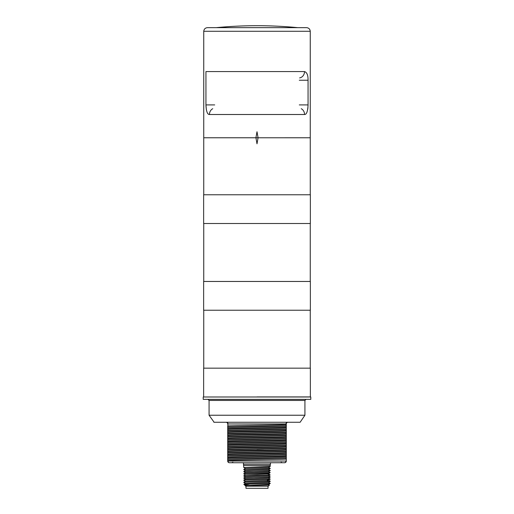 <?xml version="1.0" encoding="UTF-8"?>
<svg xmlns="http://www.w3.org/2000/svg" width="514" height="514" viewBox="0 0 514 514"><rect width="100%" height="100%" fill="white"/><g stroke="black" fill="none" stroke-linecap="round" stroke-linejoin="round"><path stroke-width="0.77" d="M257 396.988L203.216 396.988L203.216 399.365L310.784 399.365L310.784 396.988L257 396.988M227.708 426.003L227.708 428.56C231.872 428.091 282.128 427.622 286.292 427.153L286.292 427.732C282.122 428.201 231.878 428.67 227.708 429.139L227.708 428.56M227.708 429.139L227.708 431.754C231.872 431.285 282.128 430.816 286.292 430.346L286.292 430.925C282.122 431.394 231.878 431.863 227.708 432.332L227.708 431.754M227.708 432.332L227.708 434.947C231.872 434.484 282.128 434.015 286.292 433.546L286.292 434.124C282.128 434.587 231.872 435.056 227.708 435.525L227.708 434.947M227.708 435.525L227.708 438.146C231.872 437.677 282.128 437.208 286.292 436.739L286.292 437.318C282.122 437.787 231.878 438.256 227.708 438.725L227.708 438.146M227.708 438.725L227.708 441.34C231.872 440.871 282.128 440.402 286.292 439.933L286.292 440.511C282.122 440.98 231.878 441.449 227.708 441.918L227.708 441.34M227.708 441.918L227.708 444.533C231.872 444.07 282.128 443.601 286.292 443.132L286.292 443.704C282.122 444.173 231.878 444.642 227.708 445.111L227.708 444.533M227.708 445.111L227.708 447.733C231.872 447.264 282.128 446.794 286.292 446.325L286.292 446.904C282.128 447.373 231.872 447.842 227.708 448.304L227.708 447.733M227.708 448.304L227.708 450.926C231.872 450.457 282.128 449.988 286.292 449.519L286.292 450.097C282.122 450.566 231.878 451.035 227.708 451.504L227.708 450.926M227.708 451.504L227.708 454.119C231.872 453.65 282.128 453.187 286.292 452.718L286.292 453.29C282.122 453.759 231.878 454.228 227.708 454.697L227.708 454.119M227.708 454.697L227.708 457.319C231.872 456.85 282.128 456.381 286.292 455.912L286.292 456.49C282.128 456.959 231.872 457.428 227.708 457.89L227.708 457.319M227.708 459.298L227.708 461.032L227.708 457.89L227.708 459.298L286.292 458.102L286.292 461.032L286.292 459.195M286.292 424.41L286.292 427.153L285.996 424.558C280.631 425.014 233.369 425.464 228.004 425.92L227.708 425.849M228.004 425.92L227.708 423.966A1.703 1.703 0 0 0 226.006 422.264M227.708 460.64L228.004 460.486C233.369 460.036 280.631 459.58 285.996 459.13M286.292 436.739L286.292 434.124M227.708 436.932L286.292 435.737M286.292 433.546L286.292 430.925M227.708 433.739L286.292 432.544M286.292 430.346L286.292 427.732M227.708 430.546L286.292 429.351M227.708 427.346L286.292 426.151M227.708 436.527L286.292 435.332M227.708 433.334L286.292 432.139M227.708 430.141L286.292 428.946M227.708 426.941L286.292 425.746M286.292 459.041L286.292 461.032A1.703 1.703 0 0 1 284.583 462.735L229.662 462.735L243.34 462.735L243.784 467.528L270.203 466.481L270.216 465.53L243.784 465.53M286.292 458.102L286.292 456.49M286.292 455.912L286.292 453.29M286.292 452.718L286.292 450.097M286.292 449.519L286.292 446.904M286.292 446.325L286.292 443.704M286.292 443.132L286.292 440.511M286.292 439.933L286.292 437.318M286.292 423.966A1.703 1.703 0 0 1 287.994 422.264A1.703 1.703 0 0 0 286.292 423.966L285.996 423.966A1.703 1.658 90 0 1 287.654 422.264M227.708 446.113L286.292 444.918M227.708 442.92L286.292 441.725M227.708 439.727L286.292 438.526M227.708 446.518L286.292 445.323M227.708 443.325L286.292 442.13M227.708 440.132L286.292 438.93M227.708 458.893L286.292 457.698M227.708 455.7L286.292 454.504M227.708 452.506L286.292 451.311M227.708 449.307L286.292 448.112M227.708 456.104L286.292 454.909M227.708 452.911L286.292 451.716M227.708 449.711L286.292 448.516M243.649 464.219L270.351 464.219L270.66 462.735L284.583 462.735M229.417 462.735L229.417 462.735A1.703 1.703 0 0 1 227.708 461.032A1.703 1.703 0 0 0 229.417 462.735M263.65 449.011L257 449.217M257 449.14L258.741 449.088M208.009 399.365L209.069 400.432L304.93 400.432L304.93 415.235L300.137 422.264L213.863 422.264M244.619 485.062L243.848 484.323L244.433 484.252L270.216 483.295L268.539 484.484L245.204 485.659L245.698 486.167L268.302 486.167L269.471 484.985L257 485.332C243.533 485.524 241.882 485.717 252.04 485.91M268.539 482.318L270.191 483.269M245.448 483.391L268.552 482.344M245.448 481.258L267.01 480.384L268.539 480.224L270.216 479.035L243.797 480.082L270.203 479.26M268.443 481.342L243.784 482.228L270.203 481.393L268.443 481.342L267.01 480.384L268.443 479.427M244.433 484.252L270.203 483.52M268.539 480.185L270.216 481.162M268.539 478.059L270.216 479.035M245.461 479.157L243.784 478.181L247.639 477.917L270.216 477.114L268.539 478.091L245.461 479.125L243.797 480.082M268.539 475.925L270.216 476.902L243.784 478.181M268.443 474.595C272.169 474.833 268.353 475.071 257 475.309L243.784 476.054L270.216 474.987L268.539 475.964L245.461 476.992L243.797 477.956M268.539 473.799L270.216 474.987M268.539 471.666L270.216 472.642L243.797 473.696L257 473.388C268.353 473.15 272.169 472.912 268.443 472.681M243.797 475.823L245.461 474.865L268.539 473.831L270.216 472.642M245.461 472.764L243.784 471.794L247.639 471.524L270.216 470.728L268.539 471.704L245.461 472.732L243.797 473.696M268.539 469.539L270.216 470.516L243.784 471.794M268.539 467.406L270.216 468.382L243.784 469.661L270.216 468.595L268.539 469.571L245.461 470.606L243.797 471.563M245.461 481.284L243.784 480.314M244.542 485.01L249.232 484.252M245.461 474.897L243.784 473.921M243.797 469.436L245.461 468.472L268.539 467.444L270.203 466.481M245.461 468.505L243.784 467.528M268.025 486.167L268.025 488.3L245.975 488.3L245.975 486.167M203.743 194.767L203.743 137.765L255.94 137.771L203.743 137.784L203.743 31.277L310.257 31.277L203.743 31.277C204.013 29.067 205.259 27.859 207.47 27.653L306.53 27.653C308.741 27.859 309.987 29.067 310.257 31.277L310.257 137.784L258.067 137.784L310.257 137.765L310.257 194.767M203.743 368.159L203.743 310.218M203.743 281.46L203.743 223.519M310.257 368.159L310.257 310.218M310.257 281.46L310.257 223.519M255.933 137.784L257 131.745L258.067 137.771L257 131.745L255.933 137.784L257 143.804L258.067 137.765L255.933 137.765L257 143.804L258.067 137.784L255.933 137.765M257 396.917L310.36 396.917L310.36 368.159L203.64 368.159L203.64 396.917L203.216 396.988M257 281.46L203.64 281.46L203.64 310.218L310.36 310.218L310.36 281.46L257 281.46M257 194.767L203.64 194.767L203.64 223.519L310.36 223.519L310.36 194.767L257 194.767M307.764 109.148L307.957 107.484M308.047 105.858L308.059 105.074M299.611 77.91A6.393 5.699 -90 0 0 304.5 71.581C306.935 72.301 308.124 75.185 308.059 80.242L308.059 104.914C307.751 111.384 306.582 114.583 304.551 114.5A6.393 5.705 90 0 0 301.255 108.705M212.745 108.705A6.393 5.705 90 0 0 209.449 114.5C207.418 114.583 206.249 111.384 205.941 104.914L206.41 110.112M214.704 104.914L205.941 104.914L205.941 71.581L304.5 71.581M299.296 104.914L308.059 104.914M299.296 80.242L308.059 80.242M297.754 27.653A426.029 426.029 0 0 0 216.246 27.653L257 27.653M304.93 415.235L209.069 415.235L213.863 421.898M285.996 424.558L285.996 423.966L228.004 423.966A1.703 1.658 90 0 0 226.346 422.264M228.004 460.486L227.708 461.032M284.338 462.735A1.703 1.658 -90 0 0 285.996 461.032L228.004 461.032A1.703 1.658 -90 0 0 229.662 462.735M267.492 473.959L267.171 473.747M267.171 473.529L267.871 473.06M209.449 114.5L304.551 114.5M310.36 396.917L310.784 396.988M304.93 400.432L305.991 399.365M209.069 400.432L209.069 415.235M281.132 462.24L282.34 462.735M232.868 462.24L231.66 462.735M243.854 484.31L245.461 483.385M269.471 484.985L268.539 484.451M245.461 481.252L243.797 482.216M243.797 482.453L245.461 483.417M270.203 481.393L268.539 482.35M245.461 485.544L244.593 485.043M243.797 476.067L245.461 477.024M243.797 469.674L245.461 470.638M270.351 464.219L270.216 465.53M267.171 473.092L267.171 473.985"/></g></svg>

